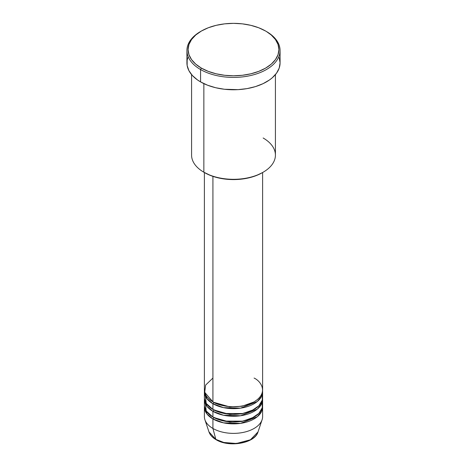 <?xml version="1.0" encoding="UTF-8"?>
<svg xmlns="http://www.w3.org/2000/svg" width="467" height="467" viewBox="0 0 467 467"><rect width="100%" height="100%" fill="white"/><g stroke="black" fill="none" stroke-linecap="round" stroke-linejoin="round"><path stroke-width="0.7" d="M258.023 431.905L250.435 439.774L236.436 443.492L223.775 442.459L215.842 439.371A1.162 0.671 120 0 0 216.058 439.675A1.162 0.671 -60 0 1 215.842 439.371A24.973 14.419 0 0 0 240.82 442.961A24.973 14.419 0 0 0 258.023 431.905C254.935 443.393 229.005 447.777 216.052 439.675C212.427 437.573 210.062 434.981 208.977 431.905A24.973 14.419 0 0 0 215.842 439.371L212.917 428.455L215.842 439.371L208.977 431.905L204.914 419.751A29.112 16.806 180 0 0 212.917 428.455A29.112 16.806 0 0 0 244.638 432.098A29.112 16.806 0 0 0 262.612 416.57L262.612 407.061A29.112 16.806 180 0 1 244.638 422.588A29.112 16.806 180 0 1 212.917 418.946L206.963 413.972L204.435 406.109A29.112 16.806 180 0 0 204.388 407.061L204.388 416.57A29.112 16.806 0 0 0 212.917 428.455L212.917 418.946L212.917 428.455A29.112 16.806 180 0 0 242.029 432.64A29.112 16.806 180 0 0 262.086 419.751L258.023 431.905M212.917 378.066L205.649 385.053L204.68 392.327L212.917 401.83A29.112 16.806 0 0 0 244.638 405.479A29.112 16.806 0 0 0 262.612 389.945L262.612 172.527M262.612 391.848A29.112 16.806 180 0 0 262.565 390.897L261.602 396.232L257.294 401.532L240.604 408.146L223.506 407.633L212.917 403.733A1.162 0.671 120 0 0 213.74 402.309L213.337 402.069L213.74 402.309A1.162 0.671 -60 0 1 212.917 403.733L206.963 398.76L204.435 390.897A29.112 16.806 180 0 0 204.388 391.848L204.388 397.551A29.112 16.806 0 0 0 212.917 409.436A29.112 16.806 0 0 0 244.638 413.085A29.112 16.806 0 0 0 262.612 397.551L262.612 391.848A29.112 16.806 180 0 1 244.638 407.376A29.112 16.806 180 0 1 212.917 403.733L212.917 409.436L212.917 403.733A29.112 16.806 180 0 1 204.388 391.848M205.141 393.751L206.227 403.435L212.917 409.436L224.195 413.482L242.449 413.546L251.871 410.592L258.905 405.759L262.279 400.085L262.191 394.703M262.612 399.454A29.112 16.806 180 0 0 262.565 398.503L261.602 403.838L257.294 409.139L240.604 415.753L223.506 415.239L212.917 411.339A1.162 0.671 120 0 0 213.74 409.915L213.337 409.676L213.74 409.915A1.162 0.671 -60 0 1 212.917 411.339L206.963 406.366L204.435 398.503A29.112 16.806 180 0 0 204.388 399.454L204.388 405.158A29.112 16.806 0 0 0 212.917 417.043A29.112 16.806 0 0 0 244.638 420.691A29.112 16.806 0 0 0 262.612 405.158L262.612 399.454A29.112 16.806 180 0 1 244.638 414.982A29.112 16.806 180 0 1 212.917 411.339L212.917 417.043L212.917 411.339A29.112 16.806 180 0 1 204.388 399.454M205.141 401.357L206.227 411.042L212.917 417.043L224.195 421.088L242.449 421.152L251.871 418.198L258.905 413.365L262.279 407.691L262.191 402.309M262.612 407.061A29.112 16.806 180 0 0 262.565 406.109L261.602 411.445L257.294 416.745L240.604 423.359L223.506 422.845L212.917 418.946A1.162 0.671 120 0 0 213.74 417.521L213.337 417.282L213.74 417.521A1.162 0.671 -60 0 1 212.917 418.946A29.112 16.806 180 0 1 204.388 407.061M263.143 137.993A41.919 24.202 180 0 1 263.143 172.218A41.919 24.202 180 0 1 203.857 172.218L204.68 172.697A40.757 23.531 0 0 0 262.32 172.697L256.144 175.621L249.098 177.793L241.451 179.135L233.5 179.585L225.549 179.135L217.902 177.793L210.856 175.621L203.857 172.218A41.919 24.202 0 0 0 249.541 177.466A41.919 24.202 0 0 0 275.419 155.108L275.419 74.603M201.388 31.032L200.565 31.505A46.577 26.893 0 0 0 200.565 69.536L201.388 68.112A45.416 26.222 180 0 1 201.388 31.032A45.416 26.222 180 0 1 265.612 31.032L258.73 27.769L250.878 25.346L242.361 23.852L233.5 23.35L224.639 23.852L216.122 25.346L208.27 27.769L201.388 31.032L195.737 35.002L191.546 39.537L188.96 44.453L188.084 49.572L188.96 54.686L191.546 59.601L195.737 64.137L201.388 68.112L208.27 71.369L216.122 73.792L224.639 75.286L233.5 75.788L242.361 75.286L250.878 73.792L258.73 71.369L265.612 68.112L271.263 64.137L275.454 59.601L278.04 54.686L278.916 49.572L278.04 44.453L275.454 39.537L271.263 35.002L266.435 31.505A46.577 26.893 0 0 0 266.021 31.266A46.577 26.893 180 0 1 266.435 31.505L265.612 31.032A45.416 26.222 180 0 1 265.612 68.112A45.416 26.222 180 0 1 201.388 68.112L200.565 69.536A46.577 26.893 0 0 0 266.435 69.536A46.577 26.893 0 0 0 266.435 31.505L266.435 31.505A46.577 26.893 180 0 1 280.077 50.518A46.577 26.893 180 0 1 251.322 75.362A46.577 26.893 180 0 1 200.565 69.536L200.565 81.894A46.577 26.893 0 0 0 251.322 87.726A46.577 26.893 0 0 0 280.077 62.882L279.184 68.129L276.534 73.173L272.226 77.82L269.506 79.939L263.049 83.669L255.455 86.599L247.02 88.613L238.065 89.641L224.411 89.255L215.678 87.726L207.622 85.239L200.565 81.894L200.565 69.536A46.577 26.893 180 0 1 186.923 50.518A46.577 26.893 180 0 1 200.979 31.266M212.917 176.363L212.917 401.83L212.917 176.363M203.857 83.622L203.857 172.218L203.857 83.622M224.376 442.599L233.5 443.65L242.624 442.599M186.923 50.518L186.923 62.882A46.577 26.893 0 0 0 200.565 81.894L197.494 79.939L192.422 75.555L188.925 70.686L187.144 65.514L187.144 60.243L187.816 57.634M279.184 57.634L280.077 62.882L280.077 50.518M191.581 74.603L191.581 155.108A41.919 24.202 0 0 0 203.857 172.218L203.857 172.218M204.388 172.527L204.388 389.945A29.112 16.806 0 0 0 212.917 401.83C218.107 405.788 238.567 410.47 254.083 401.83C269.039 392.875 260.936 381.06 254.083 378.066M213.74 417.521L229.776 422.104L242.029 421.479L253.663 417.282L242.029 421.479L229.776 422.104L213.74 417.521M213.74 409.915L229.776 414.498L242.029 413.873L253.663 409.676L242.029 413.873L229.776 414.498L213.74 409.915M213.74 402.309L229.776 406.891L242.029 406.267L253.663 402.069L242.029 406.267L229.776 406.891L213.74 402.309M263.143 172.218L262.32 172.697M266.435 31.505L265.612 31.032M261.286 404.463L260.936 403.173"/></g></svg>
